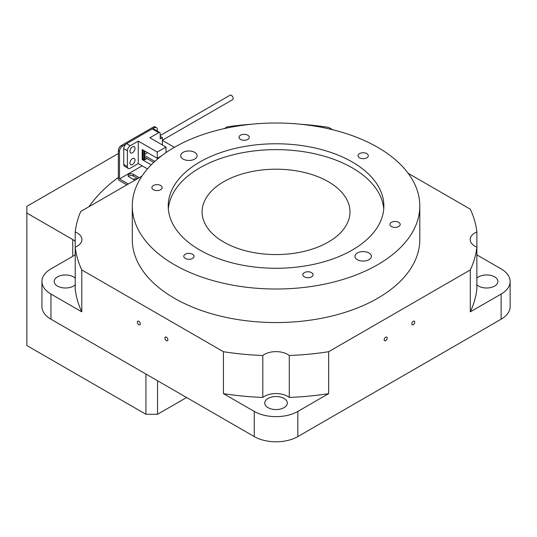 <?xml version="1.0" encoding="UTF-8"?>
<svg xmlns="http://www.w3.org/2000/svg" width="537" height="537" viewBox="0 0 537 537"><rect width="100%" height="100%" fill="white"/><g stroke="black" fill="none" stroke-linecap="round" stroke-linejoin="round"><path stroke-width="0.81" d="M141.929 176.136L80.758 211.45A201.261 116.193 0 0 0 75.22 231.917L75.22 289.114A201.261 116.193 0 0 0 81.778 311.849L81.778 269.93L223.439 351.715L223.439 393.634A201.261 116.193 0 0 0 262.808 397.42A16.432 9.485 180 0 1 289.275 397.42A201.261 116.193 0 0 0 328.644 393.634L328.644 351.715L470.305 269.93L470.305 311.849A201.261 116.193 0 0 0 476.869 289.114L476.869 231.917A201.261 116.193 0 0 0 470.305 209.188L408.16 173.31M476.869 231.917A16.432 9.485 0 0 0 470.177 239.556A16.432 9.485 0 0 0 474.99 246.261A16.432 9.485 0 0 0 476.869 247.195A201.261 116.193 0 0 1 470.305 269.93M160.65 185.513A5.135 2.967 0 0 0 155.052 184.869A5.135 2.967 0 0 0 151.884 187.608A5.135 2.967 0 0 0 153.387 189.702A5.135 2.967 0 0 0 158.986 190.346A5.135 2.967 0 0 0 162.154 187.608A5.135 2.967 0 0 0 160.65 185.513M247.779 135.21A5.135 2.967 0 0 0 242.187 134.565A5.135 2.967 0 0 0 239.019 137.304A5.135 2.967 0 0 0 240.522 139.398A5.135 2.967 0 0 0 246.114 140.043A5.135 2.967 0 0 0 249.282 137.304A5.135 2.967 0 0 0 247.779 135.21M366.805 153.622A5.135 2.967 0 0 0 361.206 152.978A5.135 2.967 0 0 0 358.038 155.717A5.135 2.967 0 0 0 359.542 157.811A5.135 2.967 0 0 0 365.133 158.455A5.135 2.967 0 0 0 368.308 155.717A5.135 2.967 0 0 0 366.805 153.622M398.696 222.338A5.135 2.967 0 0 0 393.097 221.694A5.135 2.967 0 0 0 389.929 224.432A5.135 2.967 0 0 0 391.433 226.527A5.135 2.967 0 0 0 397.031 227.171A5.135 2.967 0 0 0 400.199 224.432A5.135 2.967 0 0 0 398.696 222.338M311.561 272.642A5.135 2.967 0 0 0 305.969 271.997A5.135 2.967 0 0 0 302.801 274.736A5.135 2.967 0 0 0 304.304 276.83A5.135 2.967 0 0 0 309.896 277.475A5.135 2.967 0 0 0 313.064 274.736A5.135 2.967 0 0 0 311.561 272.642M192.541 254.229A5.135 2.967 0 0 0 186.95 253.585A5.135 2.967 0 0 0 183.775 256.324A5.135 2.967 0 0 0 185.278 258.418A5.135 2.967 0 0 0 190.877 259.062A5.135 2.967 0 0 0 194.045 256.324A5.135 2.967 0 0 0 192.541 254.229M385.68 340.626A2.108 1.215 120 0 0 387.056 338.773A2.108 1.215 120 0 0 386.734 337.082A2.108 1.215 120 0 0 385.68 337.189A2.108 1.215 120 0 0 384.304 339.042A2.108 1.215 120 0 0 384.626 340.733A2.108 1.215 120 0 0 385.68 340.626M413.268 324.697A2.108 1.215 120 0 0 414.645 322.844A2.108 1.215 120 0 0 414.322 321.153A2.108 1.215 120 0 0 413.268 321.26A2.108 1.215 120 0 0 411.899 323.113A2.108 1.215 120 0 0 412.221 324.798A2.108 1.215 120 0 0 413.268 324.697M138.815 321.26A2.108 1.215 -120 0 0 137.761 321.153A2.108 1.215 -120 0 0 137.438 322.844A2.108 1.215 -120 0 0 138.815 324.697A2.108 1.215 -120 0 0 139.862 324.798A2.108 1.215 -120 0 0 140.184 323.113A2.108 1.215 -120 0 0 138.815 321.26M166.403 337.189A2.108 1.215 -120 0 0 165.349 337.082A2.108 1.215 -120 0 0 165.027 338.773A2.108 1.215 -120 0 0 166.403 340.626A2.108 1.215 -120 0 0 167.457 340.733A2.108 1.215 -120 0 0 167.779 339.042A2.108 1.215 -120 0 0 166.403 337.189M136.673 179.17A2.108 1.215 0 0 0 133.391 179.392M368.979 252.967A8.216 4.746 0 0 0 360.025 251.94A8.216 4.746 0 0 0 354.957 256.324A8.216 4.746 0 0 0 357.36 259.68A8.216 4.746 0 0 0 366.315 260.707A8.216 4.746 0 0 0 371.389 256.324A8.216 4.746 0 0 0 368.979 252.967M194.723 152.36A8.216 4.746 0 0 0 185.768 151.333A8.216 4.746 0 0 0 180.694 155.717A8.216 4.746 0 0 0 183.104 159.073A8.216 4.746 0 0 0 192.058 160.1A8.216 4.746 0 0 0 197.126 155.717A8.216 4.746 0 0 0 194.723 152.36M328.322 181.707A73.931 42.685 0 0 0 247.752 172.451A73.931 42.685 0 0 0 202.107 211.887A73.931 42.685 0 0 0 223.761 242.073A73.931 42.685 0 0 0 304.331 251.323A73.931 42.685 0 0 0 349.976 211.887A73.931 42.685 0 0 0 328.322 181.707M352.279 162.006A107.816 62.245 0 0 0 234.783 148.507A107.816 62.245 0 0 0 168.222 206.02A107.816 62.245 0 0 0 199.804 250.034A107.816 62.245 0 0 0 317.3 263.533A107.816 62.245 0 0 0 383.861 206.02A107.816 62.245 0 0 0 352.279 162.006M383.74 208.953A107.816 62.245 0 0 0 352.279 167.873A107.816 62.245 0 0 0 237.139 153.83A107.816 62.245 0 0 0 168.343 208.953M132.283 206.02L132.283 239.556A143.755 83 0 0 0 174.391 298.243A143.755 83 0 0 0 331.054 316.239A143.755 83 0 0 0 419.8 239.556L419.8 206.02A143.755 83 0 0 0 377.692 147.333A143.755 83 0 0 0 221.029 129.343A143.755 83 0 0 0 132.283 206.02A143.755 83 0 0 0 174.391 264.707A143.755 83 0 0 0 331.054 282.697A143.755 83 0 0 0 419.8 206.02M75.22 278.173A11.297 6.525 0 0 0 73.462 276.864A11.297 6.525 0 0 0 61.158 275.454A11.297 6.525 0 0 0 54.183 281.475A11.297 6.525 0 0 0 57.493 286.087A11.297 6.525 0 0 0 75.22 284.778M476.869 284.778A11.297 6.525 0 0 0 478.621 286.087A11.297 6.525 0 0 0 490.925 287.503A11.297 6.525 0 0 0 497.9 281.475A11.297 6.525 0 0 0 494.59 276.864A11.297 6.525 0 0 0 476.869 278.173M284.026 398.434A11.297 6.525 0 0 0 271.722 397.018A11.297 6.525 0 0 0 264.748 403.045A11.297 6.525 0 0 0 268.057 407.657A11.297 6.525 0 0 0 280.361 409.073A11.297 6.525 0 0 0 287.335 403.045A11.297 6.525 0 0 0 284.026 398.434M89.028 206.678A201.261 116.193 180 0 1 118.368 177.405M166.014 152.32A201.261 116.193 180 0 1 166.933 151.978M251.974 124.195A201.261 116.193 0 0 0 227.359 126.813L224.278 128.591M75.22 231.917A16.432 9.485 0 0 1 81.906 239.556A16.432 9.485 0 0 1 75.22 247.195A201.261 116.193 0 0 0 81.778 269.93M289.275 397.42L289.275 355.501A201.261 116.193 0 0 0 328.644 351.715M75.22 254.592A20.534 11.854 180 0 1 72.737 256.324L50.955 268.903A30.804 17.788 0 0 0 41.933 281.475L41.933 306.627A30.804 17.788 0 0 0 50.955 319.206L254.256 436.581A30.804 17.788 0 0 0 297.827 436.581L501.128 319.206A30.804 17.788 0 0 0 510.15 306.627L510.15 281.475A30.804 17.788 0 0 0 501.128 268.903L476.869 254.894M41.933 281.475A30.804 17.788 0 0 0 50.955 294.054L81.778 311.849M223.439 393.634L254.256 411.429A30.804 17.788 0 0 0 297.827 411.429L328.644 393.634M470.305 311.849L501.128 294.054A30.804 17.788 0 0 0 510.15 281.475M332.705 129.739L328.644 127.397A201.261 116.193 0 0 0 300.109 124.195M174.391 147.333L162.382 140.399M118.368 153.522L26.85 206.356L26.85 345.533L145.93 414.282L145.93 374.034M26.85 213.061L72.737 239.556A20.534 11.854 180 0 1 75.22 241.288M223.439 351.715A201.261 116.193 0 0 0 262.808 355.501A16.432 9.485 0 0 1 289.275 355.501M262.808 397.42L262.808 355.501M186.587 397.514L157.542 414.282L157.542 380.746M157.542 414.282L145.93 414.282M137.74 178.553L133.324 176.002A3.081 1.779 -0 0 0 128.43 176.418M126.853 184.842L119.093 180.358A1.027 0.591 -120 0 1 118.368 179.103L118.368 150.595A4.108 2.37 -60 0 1 121.268 145.567L122.402 146.218A4.108 2.37 120 0 0 119.503 151.253L119.503 178.915L128.303 184.003M157.254 131.088L157.254 129.451A4.108 2.37 120 0 0 156.408 127.571A4.108 2.37 120 0 0 154.354 127.772L153.22 127.121L121.268 145.567M153.22 127.121A4.108 2.37 -60 0 1 155.274 126.913L156.408 127.571M154.354 127.772L152.79 128.679M125.839 144.231L122.402 146.218M142.171 165.832L119.503 178.915M139.197 177.713A3.081 1.779 -0 0 0 139.13 177.673L133.324 174.324A3.081 1.779 -0 0 0 129.967 173.934A3.081 1.779 -0 0 0 128.061 175.579A3.081 1.779 -0 0 0 128.967 176.834L134.774 180.19A3.081 1.779 -0 0 0 134.841 180.231M132.464 152.77A3.591 2.074 120 0 0 134.814 149.601A3.591 2.074 120 0 0 134.263 146.722A3.591 2.074 120 0 0 132.464 146.896A3.591 2.074 120 0 0 130.122 150.065A3.591 2.074 120 0 0 130.672 152.944A3.591 2.074 120 0 0 132.464 152.77M132.464 164.503A3.591 2.074 120 0 0 134.814 161.335A3.591 2.074 120 0 0 134.263 158.455A3.591 2.074 120 0 0 132.464 158.637A3.591 2.074 120 0 0 130.122 161.805A3.591 2.074 120 0 0 130.672 164.684A3.591 2.074 120 0 0 132.464 164.503M162.382 140.217L232.642 99.654A2.564 1.483 -120 0 0 233.038 97.6A2.564 1.483 -120 0 0 231.36 95.338A2.564 1.483 -120 0 0 230.078 95.21L160.201 135.552M166.014 152.609L166.014 147.064L149.89 137.761L158.751 132.646L152.219 128.873A2.054 1.188 -60 0 1 153.24 128.773L159.778 132.545A2.054 1.188 120 0 0 158.751 132.646M151.219 164.852L142.198 159.643L142.923 159.22L144.809 159.811L146.99 158.549M144.809 159.811L144.809 157.294M144.809 154.347L144.809 151.092M142.198 159.643L142.198 149.581L157.301 158.301L161.456 155.898M123.752 164.423L127.383 166.517A4.108 2.37 120 0 0 128.236 168.396L124.604 166.302A4.108 2.37 -60 0 1 123.752 164.423L123.752 148.662A4.108 2.37 -60 0 1 126.658 143.627L152.219 128.873M126.658 143.627L130.29 145.722L138.278 141.11L138.278 163.584L130.29 168.195A4.108 2.37 120 0 1 128.236 168.396M166.014 147.064L157.301 152.099L138.278 141.11M138.278 163.584L147.474 168.893M157.301 152.099L157.301 158.301M142.923 159.22L142.923 149.998M143.936 159.811L143.936 150.588M159.778 132.545A2.054 1.188 120 0 1 160.201 133.485L160.201 138.848L162.382 137.593L160.201 136.331M162.382 137.593L162.382 144.97M127.383 166.517L127.383 150.756L123.752 148.662M130.29 145.722A4.108 2.37 120 0 0 127.383 150.756M153.703 162.436L144.433 157.072A1.027 0.591 180 0 1 144.138 156.656L144.138 154.978A1.027 0.591 0 0 0 144.433 155.394L154.817 161.409M147.635 152.716L144.44 154.562A1.027 0.591 0 0 0 144.138 154.978M50.955 294.054L50.955 319.206M254.256 411.429L254.256 436.581M297.827 411.429L297.827 436.581M501.128 294.054L501.128 319.206M72.737 239.556L72.737 256.324M119.503 151.253L118.368 150.595M133.324 176.002L133.324 174.324M144.433 155.394L144.433 157.072"/></g></svg>
